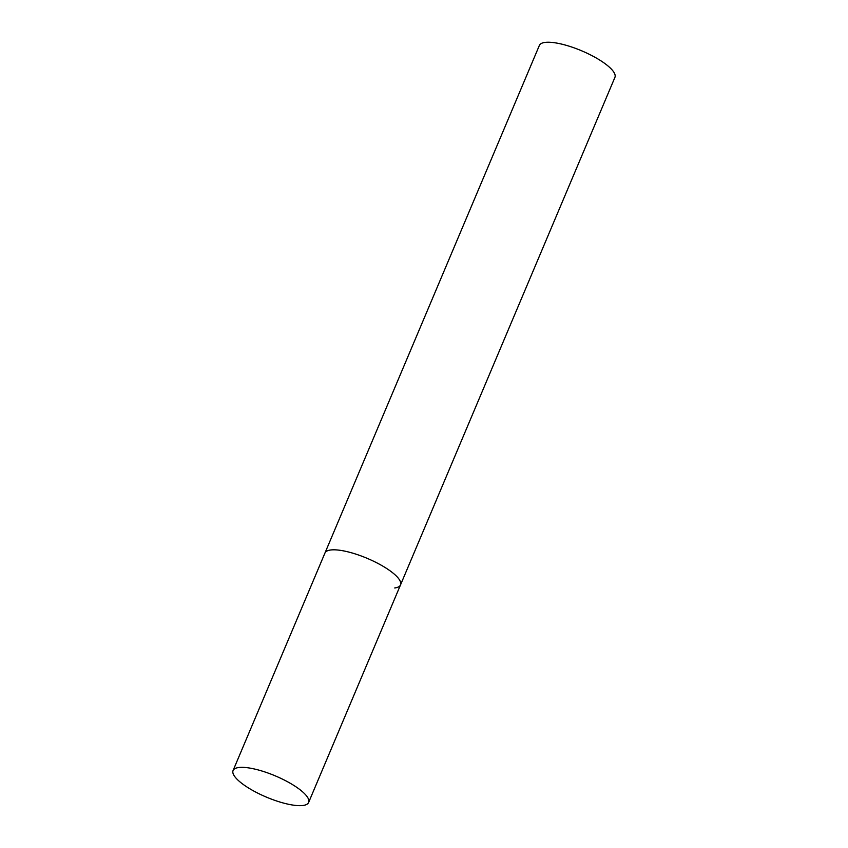<?xml version="1.0" encoding="UTF-8"?>
<svg xmlns="http://www.w3.org/2000/svg" width="848" height="848" viewBox="0 0 848 848"><rect width="100%" height="100%" fill="white"/><g stroke="black" fill="none" stroke-linecap="round" stroke-linejoin="round"><path stroke-width="1.27" d="M308.63 802.462A41.011 11.512 -157.1 0 0 291.447 783.965A41.011 11.512 -157.1 0 0 233.073 770.546A41.011 11.512 -157.1 0 0 250.255 789.032A41.011 11.512 -157.1 0 0 308.63 802.462L400.51 584.929A41.011 11.512 -157.1 0 0 383.338 566.432A41.011 11.512 -157.1 0 0 324.964 553.013A41.011 11.512 22.9 0 1 330.762 549.981A41.011 11.512 22.9 0 1 375.611 562.224A41.011 11.512 22.9 0 1 400.51 584.929A41.011 11.512 22.9 0 1 394.723 587.961M233.073 770.546L539.37 45.432A41.011 11.512 22.9 0 1 545.169 42.4A41.011 11.512 22.9 0 1 590.017 54.654A41.011 11.512 22.9 0 1 614.927 77.348L400.51 584.929"/></g></svg>
